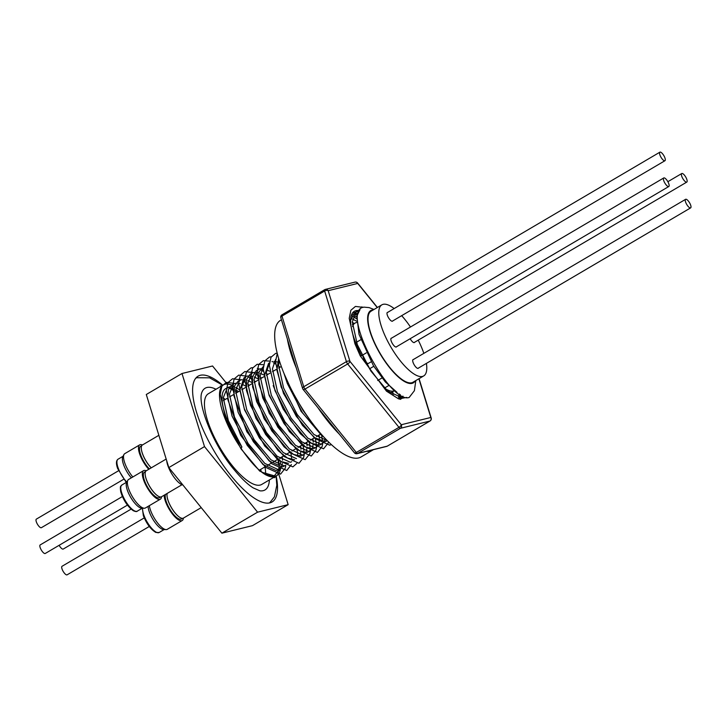<?xml version="1.0" encoding="UTF-8"?>
<svg xmlns="http://www.w3.org/2000/svg" width="727" height="727" viewBox="0 0 727 727"><rect width="100%" height="100%" fill="white"/><g stroke="black" fill="none" stroke-linecap="round" stroke-linejoin="round"><path stroke-width="1.09" d="M660.225 155.751A4.971 1.645 -120.5 0 1 659.907 152.161A4.971 1.645 -120.5 0 1 664.623 157.15A4.971 1.645 -120.5 0 1 664.941 160.731A4.971 1.645 -120.5 0 1 660.225 155.751M668.149 186.539A4.971 1.645 -120.5 0 1 664.442 182.304A4.971 1.645 -120.5 0 1 663.76 177.951A4.971 1.645 -120.5 0 1 664.405 177.924A4.971 1.645 -120.5 0 1 668.113 182.168A4.971 1.645 -120.5 0 1 668.795 186.521A4.971 1.645 -120.5 0 1 668.149 186.539M690.332 204.296A4.971 1.645 -120.5 0 1 690.65 207.877A4.971 1.645 -120.5 0 1 685.924 202.897A4.971 1.645 -120.5 0 1 685.606 199.316A4.971 1.645 -120.5 0 1 690.332 204.296M682.399 173.499A4.971 1.645 -120.5 0 1 686.115 177.742A4.971 1.645 -120.5 0 1 686.797 182.095A4.971 1.645 -120.5 0 1 686.152 182.113A4.971 1.645 -120.5 0 1 682.435 177.879A4.971 1.645 -120.5 0 1 681.753 173.526A4.971 1.645 -120.5 0 1 682.399 173.499M426.404 363.391A41.239 13.64 -120.5 0 1 423.705 375.923A41.239 13.64 -120.5 0 1 422.442 376.432A41.239 13.64 -120.5 0 1 390.008 345.543A41.239 13.64 -120.5 0 1 381.866 304.84A41.239 13.64 -120.5 0 1 383.129 304.331A41.239 13.64 -120.5 0 1 394.143 308.566M381.866 304.84L371.115 311.165A41.239 13.64 59.5 0 0 379.258 351.868A41.239 13.64 59.5 0 0 411.691 382.765A41.239 13.64 59.5 0 0 412.954 382.257L423.705 375.923M418.452 368.062A5.08 1.681 -120.5 0 1 418.207 368.335A5.08 1.681 -120.5 0 1 418.052 368.389A5.08 1.681 -120.5 0 1 414.063 364.59A5.08 1.681 -120.5 0 1 413.063 359.583A5.08 1.681 -120.5 0 1 413.218 359.52A5.08 1.681 -120.5 0 1 413.409 359.502M414.599 342.281A5.08 1.681 -120.5 0 1 414.354 342.544A5.08 1.681 -120.5 0 1 414.199 342.608A5.08 1.681 -120.5 0 1 410.164 338.718M392.744 320.916A5.08 1.681 -120.5 0 1 392.507 321.18A5.08 1.681 -120.5 0 1 392.353 321.243A5.08 1.681 -120.5 0 1 388.354 317.445A5.08 1.681 -120.5 0 1 387.355 312.437A5.08 1.681 -120.5 0 1 387.509 312.374A5.08 1.681 -120.5 0 1 387.7 312.356M368.534 363.318A5.08 1.681 -120.5 0 1 368.407 363.418A5.08 1.681 -120.5 0 1 368.253 363.482A5.08 1.681 -120.5 0 1 364.263 359.683A5.08 1.681 -120.5 0 1 363.255 354.667A5.08 1.681 -120.5 0 1 363.409 354.603M396.597 346.706A5.08 1.681 -120.5 0 1 396.36 346.97A5.08 1.681 -120.5 0 1 396.206 347.033A5.08 1.681 -120.5 0 1 392.207 343.226A5.08 1.681 -120.5 0 1 391.208 338.219A5.08 1.681 -120.5 0 1 391.362 338.155A5.08 1.681 -120.5 0 1 391.553 338.137M373.387 449.668A79.316 26.236 -120.5 0 1 372.76 450.077L361.065 456.965A79.316 26.236 -120.5 0 1 359.056 457.828A79.316 26.236 -120.5 0 1 296.58 399.078A79.316 26.236 -120.5 0 1 280.613 320.253L281.44 319.762M372.76 450.077A79.316 26.236 -120.5 0 1 370.752 450.94A79.316 26.236 -120.5 0 1 366.672 451.322M339.264 434.074A79.316 26.236 -120.5 0 1 317.981 407.792M296.271 367.926A79.316 26.236 -120.5 0 1 287.365 339M359.011 310.638A49.636 16.421 59.5 0 0 355.839 310.702A49.636 16.421 59.5 0 0 361.655 355.767L360.256 355.894L354.894 343.707L349.224 318.335L350.868 310.265L355.439 306.421L363.164 307.357M400.441 399.35A49.636 16.421 59.5 0 0 403.012 396.188M354.767 313.101L357.348 313.9L355.312 312.928A52.871 17.493 59.5 0 0 355.03 312.801M354.749 312.674A52.871 17.493 59.5 0 0 353.267 312.11M354.222 313.001L352.631 312.837M354.412 315.8L356.748 316.927M399.65 399.196L399.977 397.978M400.104 397.315L400.332 394.706M398.623 398.923A49.636 16.421 59.5 0 0 398.869 398.323M399.196 397.324A49.636 16.421 59.5 0 0 399.696 394.298M356.612 318.835A52.871 17.493 59.5 0 0 353.022 316.49M351.85 315.863A52.871 17.493 59.5 0 0 351.295 315.591M390.953 393.716A49.636 16.421 59.5 0 0 390.844 392.807M276.078 475.985L276.805 485.282L274.406 496.823L270.126 502.302A72.364 23.936 -120.5 0 1 269.126 503.002A72.364 23.936 -120.5 0 1 269.099 503.02L269.126 503.002M261.347 471.878A66.093 21.865 59.5 0 0 260.639 469.433M269.381 479.938A59.014 19.52 -120.5 0 1 259.83 490.798L253.132 487.862C247.471 484.264 241.128 478.184 234.121 469.651C213.584 445.76 197.035 403.53 201.879 392.326A59.014 19.52 -120.5 0 1 216.01 389.254M390.217 393.18L394.516 390.644A39.131 12.941 -120.5 0 1 393.48 391.035A39.131 12.941 -120.5 0 1 384.265 387.927M352.559 326.605A39.131 12.941 -120.5 0 1 354.985 323.106A39.131 12.941 -120.5 0 1 356.185 322.624A39.131 12.941 -120.5 0 1 356.712 322.524M373.287 309.884A41.939 13.877 59.5 0 0 372.042 310.047A41.939 13.877 59.5 0 0 378.04 350.15A41.939 13.877 59.5 0 0 412.027 383.374A41.939 13.877 59.5 0 0 415.126 380.975M373.987 309.475L370.043 307.966A48.246 15.958 59.5 0 0 368.907 307.576L363.973 307.148C339.1 309.757 389.654 404.366 409.165 397.478L414.39 390.708L415.817 380.566M222.562 385.046A72.964 24.136 59.5 0 0 200.288 375.296A72.964 24.136 59.5 0 0 198.062 376.195A72.964 24.136 59.5 0 0 212.466 448.205A72.964 24.136 59.5 0 0 269.844 502.866A72.964 24.136 59.5 0 0 272.08 501.966A72.964 24.136 59.5 0 0 276.169 475.94M276.805 475.567L274.715 476.494C271.953 477.103 268.372 475.876 263.965 472.823A52.608 17.403 59.5 0 0 275.197 476.212A52.608 17.403 59.5 0 0 276.805 475.567A52.608 17.403 59.5 0 0 280.613 467.952M280.658 463.208A52.608 17.403 59.5 0 0 280.577 462.199M280.086 458.592A52.608 17.403 59.5 0 0 279.995 458.046M237.938 388.772A52.608 17.403 59.5 0 0 235.821 387.327M234.403 386.482A52.608 17.403 59.5 0 0 232.004 385.283M231.64 385.119A52.608 17.403 59.5 0 0 225.043 384.229A52.608 17.403 59.5 0 0 223.434 384.883A52.608 17.403 59.5 0 0 241.128 448.477C254.595 468.052 265.546 477.539 273.97 476.939L275.842 476.112M230.459 387.918L233.821 389.817M235.566 390.99L237.365 392.326M277.787 473.686L278.841 469.297M278.868 468.915L278.914 466.816M278.823 465.062L278.005 459.509M236.62 392.771L235.584 391.98M233.767 390.708L230.214 388.609M229.041 388.054L228.523 387.827M223.434 384.883L208.385 393.734A52.608 17.403 59.5 0 0 218.772 445.66A52.608 17.403 59.5 0 0 260.148 485.073A52.608 17.403 59.5 0 0 261.756 484.418L275.478 476.349M265.673 474.831A52.608 17.403 59.5 0 0 265.682 473.949M265.673 473.822A52.608 17.403 59.5 0 0 264.946 466.898M225.252 399.459A52.608 17.403 59.5 0 0 223.28 397.914M358.82 310.874L356.412 311.692L352.295 321.807L357.339 344.707L370.943 371.124L387.682 391.126L400.895 397.196L402.958 396.17M357.075 314.927L353.876 314.418M352.686 314.491L351.595 314.727M399.05 398.278L402.276 396.66M398.487 397.242L399.178 393.943M356.63 321.198L352.486 319.08M393.098 395.115L392.807 391.653M278.641 358.329L276.905 370.179L283.494 393.407L302.496 425.395L314.836 437.772L325.332 441.662L327.359 440.744M275.624 359.365L272.434 368.807L277.478 391.708L291.082 418.125L307.812 438.127L321.034 444.197L324.215 441.798M324.76 440.635L325.287 438.617M280.14 363.064L278.759 362.464M277.205 361.928L274.006 361.419M272.816 361.492L271.971 361.655M273.188 385.583L283.112 408.956L300.424 433.774L311.329 443.17L319.189 445.278L322.415 443.661M269.481 362.982L266.291 372.424L271.335 395.315L284.939 421.742L301.669 441.743L314.891 447.814L316.236 447.296M269.49 362.846L268.563 363.391L264.474 375.577L269.144 395.506L289.373 431.602L305.703 447.087L313.046 448.895L316.272 447.269L318.072 445.415M318.617 444.242L319.344 440.544M319.371 438.499L319.08 435.037M263.338 366.59L260.139 376.041L265.191 398.932L278.795 425.359L295.525 445.36L308.748 451.431L311.919 449.032M312.474 447.859L313.201 444.17M313.228 442.116L312.937 438.654M269.744 371.288L266.473 369.698M263.21 368.771L261.72 368.644M260.53 368.716L258.121 369.543L253.996 379.658L259.048 402.549L272.652 428.975L289.382 448.968L302.605 455.038L303.986 454.502L300.76 456.129L293.508 454.366L284.075 446.805L264.155 418.825L252.605 386.918L252.542 376.813L256.277 370.625L258.121 369.543M263.347 366.463L258.976 372.015L258.903 384.31L269.226 413.172L290.391 443.352L299.806 450.822L306.903 452.512L310.129 450.885M306.331 451.476L307.048 447.787M307.085 445.733L306.794 442.27M263.601 374.905L260.33 373.315M258.785 372.778L255.577 372.26M254.386 372.333L251.969 373.151L247.852 383.265L252.905 406.166L266.509 432.592L283.239 452.585L296.462 458.655M300.187 455.093L300.914 451.385M300.942 449.341L300.651 445.887M258.33 379.04L254.186 376.922M252.632 376.386L249.434 375.877M248.234 375.95L247.398 376.123M288.474 463.353L281.131 461.545L264.801 446.069L244.572 409.973L239.901 390.035L243.981 377.858L245.826 376.768L241.709 386.882L246.762 409.783L260.366 436.209L277.096 456.202L290.318 462.272L291.663 461.754M252.187 382.656L248.043 380.539M246.489 380.003L243.291 379.494M242.1 379.567L239.683 380.385L235.566 390.499L240.619 413.399L254.223 439.817L270.953 459.818L284.175 465.889L285.52 465.371L282.33 466.97L269.163 460.954L246.817 431.684L233.94 395.861L234.539 386.037L237.847 381.466L239.683 380.385M246.035 386.264L241.9 384.156M240.346 383.62L237.147 383.111M235.957 383.184L233.54 384.001L229.423 394.116L234.476 417.016L248.08 443.434L264.81 463.435L278.032 469.506L281.204 467.107M281.758 465.934L282.358 463.481M282.512 460.191L282.221 456.729M239.892 389.881L235.757 387.773M234.212 387.237L231.004 386.728M229.814 386.8L227.397 387.618L223.28 397.733L228.333 420.624L241.882 446.969A48.246 15.958 59.5 0 1 225.652 388.645L227.397 387.618M233.54 384.001L231.704 385.083L228.396 389.645L227.796 399.477L240.673 435.3L263.02 464.571L276.187 470.587L279.404 468.96M360.01 309.647L356.857 316.118L359.029 334.384L373.487 365.835L385.392 382.002L397.051 392.38M356.412 311.692L354.567 312.774L350.623 320.38M294.589 395.515L303.368 410.9L310.956 421.296M284.439 374.469L301.096 411.328L321.707 434.691M279.213 360.201L278.577 365.19L283.621 388.091L297.225 414.517L313.955 434.51L327.177 440.58M251.969 373.151L250.124 374.241L246.717 379.121L246.426 390.326L255.94 418.407L278.187 450.676L287.483 458.046L294.617 459.746M149.335 505.656A16.548 5.48 59.5 0 0 150.516 510.227A16.548 5.48 59.5 0 0 166.101 529.61L163.566 529.538A15.176 5.016 -120.5 0 1 149.271 511.772A15.176 5.016 -120.5 0 1 148.081 506.392M166.101 529.61A16.548 5.48 59.5 0 0 167.237 529.338L182.195 520.532A16.548 5.48 -120.5 0 1 173.871 515.761A16.548 5.48 -120.5 0 1 165.474 501.421A16.548 5.48 -120.5 0 1 164.175 495.205M167.192 493.433A15.067 4.989 59.5 0 0 167.065 496.341A15.067 4.989 59.5 0 0 179.215 516.979A15.067 4.989 59.5 0 0 182.931 518.296A15.067 4.989 59.5 0 0 183.395 518.115A16.548 5.48 -120.5 0 1 182.195 520.532M167.083 496.459A14.804 4.898 59.5 0 0 167.092 496.568A14.804 4.898 59.5 0 0 179.024 516.842A14.804 4.898 59.5 0 0 179.124 516.915M165.538 494.405A14.804 4.898 59.5 0 0 170.073 509.572A14.804 4.898 59.5 0 0 180.859 519.214A14.804 4.898 59.5 0 0 181.314 519.033L182.459 518.36M144.255 508.246L141.71 508.182A15.176 5.016 -120.5 0 1 139.484 507.419A15.176 5.016 -120.5 0 1 129.524 495.232A15.176 5.016 -120.5 0 1 126.634 482.564L127.816 480.311A16.548 5.48 59.5 0 0 130.96 494.124A16.548 5.48 59.5 0 0 141.829 507.419A16.548 5.48 59.5 0 0 144.255 508.246A16.548 5.48 59.5 0 0 145.382 507.982L160.349 499.176A16.548 5.48 -120.5 0 1 156.787 498.604A16.548 5.48 -120.5 0 1 145.191 483.837A16.548 5.48 -120.5 0 1 143.555 470.651A16.548 5.48 -120.5 0 1 146.263 470.778A15.067 4.989 59.5 0 0 145.218 474.985A15.067 4.989 59.5 0 0 148.871 485A15.067 4.989 59.5 0 0 157.359 495.623A15.067 4.989 59.5 0 0 161.539 496.75A16.548 5.48 -120.5 0 1 160.349 499.176M143.555 470.651L128.597 479.457A16.548 5.48 59.5 0 0 127.816 480.311M182.886 484.982A16.394 5.425 -120.5 0 1 179.678 483.337A16.394 5.425 -120.5 0 1 170.718 471.996A16.394 5.425 -120.5 0 1 166.71 460.773M145.227 475.094A14.804 4.898 59.5 0 0 145.246 475.213A14.804 4.898 59.5 0 0 148.835 485.054A14.804 4.898 59.5 0 0 157.177 495.487A14.804 4.898 59.5 0 0 157.268 495.55M145.591 471.478L144.446 472.15A14.804 4.898 59.5 0 0 147.008 486.127A14.804 4.898 59.5 0 0 159.458 497.668L160.603 496.995M131.323 477.848A15.176 5.016 -120.5 0 1 123.563 464.626A15.176 5.016 -120.5 0 1 122.781 456.774L123.963 454.52A16.548 5.48 59.5 0 0 124.808 463.081A16.548 5.48 59.5 0 0 132.814 476.967M148.781 469.297A16.548 5.48 -120.5 0 1 139.775 454.275A16.548 5.48 -120.5 0 1 139.702 444.86L124.744 453.666A16.548 5.48 59.5 0 0 123.963 454.52M139.702 444.86A16.548 5.48 -120.5 0 1 142.41 444.988M131.087 509.127L63.24 549.049A4.971 1.645 -120.5 0 1 62.595 549.076A4.971 1.645 -120.5 0 1 59.132 545.305M149.28 526.475L67.093 574.839A4.971 1.645 -120.5 0 1 62.377 569.85A4.971 1.645 -120.5 0 1 62.059 566.269L144.237 517.906M127.425 505.111L45.247 553.474A4.971 1.645 -120.5 0 1 44.601 553.501A4.971 1.645 -120.5 0 1 40.885 549.258A4.971 1.645 -120.5 0 1 40.203 544.905L122.381 496.541M123.572 479.329L41.394 527.684A4.971 1.645 -120.5 0 1 36.668 522.704A4.971 1.645 -120.5 0 1 36.35 519.123L118.528 470.76M141.738 445.696L140.593 446.36A14.804 4.898 59.5 0 0 141.011 455.756A14.804 4.898 59.5 0 0 149.389 468.933M141.374 449.313A14.804 4.898 59.5 0 0 141.392 449.422A14.804 4.898 59.5 0 0 151.207 467.861M158.859 435.309L142.401 444.997A15.067 4.989 59.5 0 0 141.365 449.195A15.067 4.989 59.5 0 0 151.243 467.843M220.663 386.519L220.354 385.946L221.181 386.21M241.128 448.477L241.882 446.969M363.082 307.385L361.719 306.885M356.621 318.662L353.04 316.454M283.948 373.278L287.31 383.474L302.477 412.754L321.107 434.9L323.933 437.154M277.278 353.413L275.497 361.719L281.167 387.091L296.334 416.371L314.964 438.508L329.713 445.197L331.303 444.56M277.214 353.177L275.578 353.422L271.007 357.266L269.353 365.336L275.024 390.708L290.191 419.988L308.821 442.125L323.57 448.813L328.277 442.879L328.44 441.834M271.28 356.775L269.435 357.039L264.864 360.883L263.21 368.952L268.881 394.316L284.048 423.596L302.677 445.742L317.426 452.43L322.134 446.496L322.724 443.461M322.334 439.962L321.507 434.555M280.031 367.217L278.577 366.099M275.551 364.018L273.397 362.773M269.563 361.119L263.292 360.656L258.721 364.5L257.067 372.569L262.738 397.933L277.905 427.212L296.534 449.359L311.283 456.047L315.981 450.113L316.3 447.259M316.318 446.351L316.29 445.242M316.19 443.579L315.364 438.154M263.419 364.736L257.149 364.272L252.578 368.116L250.924 376.177L256.595 401.549L271.762 430.829L290.391 452.976L305.14 459.664L309.838 453.73L310.156 450.867M310.175 449.968L310.147 448.859M310.047 447.196L309.384 442.607M267.745 374.45L266.291 373.333M263.265 371.252L261.111 370.007M259.148 369.062L257.276 368.344L259.303 369.007M252.851 367.626L251.006 367.889L246.435 371.733L244.781 379.794L250.452 405.166L265.619 434.446L284.248 456.592L298.997 463.281L303.695 457.347L304.013 454.484M304.031 453.575L304.004 452.467M303.904 450.804L303.077 445.406M261.602 378.067L260.139 376.94M258.367 375.686L254.968 373.623M253.005 372.669L244.863 371.506L240.292 375.35L238.638 383.411L244.308 408.783L259.475 438.063L278.105 460.209L292.854 466.888L296.807 463.408M297.761 454.42L297.098 449.831M255.459 381.684L253.996 380.557M252.214 379.294L248.825 377.24M247.007 376.232L238.72 375.114L234.149 378.958L232.495 387.028L238.165 412.4L253.332 441.68L271.962 463.817L286.711 470.505L291.409 464.58M291.618 458.037L290.954 453.448M249.316 385.301L247.852 384.174M244.826 382.102L242.682 380.857M240.719 379.903L232.576 378.731L228.005 382.575L226.351 390.644L232.022 416.017L247.189 445.297L265.818 467.434L280.567 474.122L285.266 468.188L285.793 465.507M234.721 383.465L226.433 382.347L221.862 386.191L220.208 394.261L225.879 419.624L241.046 448.904L259.675 471.051L274.424 477.739L278.414 474.177M279.322 470.533L279.441 468.951M279.45 468.043L279.432 466.943M279.322 465.271L278.505 459.864M237.029 392.525L235.566 391.408M233.794 390.145L230.395 388.082M222.035 385.71L220.354 385.946M352.295 322.179L354.185 323.579M355.794 310.711L357.339 311.083M406.72 397.424L398.614 398.914L386.473 391.153L360.256 355.894M232.804 388.463L233.921 388.9M235.593 389.708L238.638 391.58M279.713 468.77L274.379 475.84L263.965 472.823M231.359 389.227L230.404 388.054M227.16 384.038L212.548 365.99L181.986 373.505L146.291 394.507L168.809 467.597L221.899 533.173L252.46 525.657L288.156 504.656L278.795 474.277M181.986 373.505L204.505 446.596L168.809 467.597M204.505 446.596L257.585 512.172L221.899 533.173M257.585 512.172L288.156 504.656M195.727 378.267L195.699 378.285A72.364 23.936 -120.5 0 1 195.727 378.267A72.364 23.936 -120.5 0 1 196.817 377.731L209.63 377.831L222.498 385.137M280.84 317.844A2.644 1.454 -17.1 0 1 281.976 316.1A2.644 0.872 -120.5 0 1 282.031 314.791A2.644 2.644 0 0 0 280.84 317.844L302.614 388.5A2.644 1.454 -17.1 0 0 302.986 388.99A2.644 1.027 -39 0 0 303.086 389.381L354.403 452.776A2.644 1.027 -39 0 0 356.321 452.458L398.978 427.349A2.644 1.027 -39 0 0 401.268 424.741L430.811 417.48A2.644 1.454 -17.1 0 1 431.184 417.961A2.644 2.644 0 0 1 430.002 421.024A2.644 0.872 -120.5 0 1 429.921 421.051L400.377 428.321L357.711 453.421L387.255 446.16L429.921 421.051A2.644 2.481 76.2 0 0 430.811 417.48L418.879 378.767M377.249 307.557L357.729 283.43L328.177 290.7A2.644 2.481 -103.8 0 0 325.396 289.391A2.644 2.644 0 0 0 324.687 289.682A2.644 0.872 -120.5 0 0 324.633 290.991A2.644 1.454 -17.1 0 1 328.177 290.7L349.951 361.355A2.644 1.454 -17.1 0 0 346.406 361.646L324.633 290.991L281.976 316.1L303.75 386.755A2.644 0.872 -120.5 0 0 304.259 387.936A2.644 0.872 -120.5 0 0 305.004 389.063A2.644 1.027 -39 0 1 303.086 389.381A2.644 2.644 0 0 1 302.614 388.5A2.644 1.454 -17.1 0 1 303.75 386.755L346.406 361.646A2.644 0.872 -120.5 0 0 346.915 362.837A2.644 0.872 -120.5 0 0 347.67 363.963A2.644 1.027 -39 0 0 349.951 361.355L401.268 424.741A2.644 2.481 -103.8 0 1 400.377 428.321A2.644 0.872 -120.5 0 1 398.978 427.349L347.67 363.963L305.004 389.063L356.321 452.458A2.644 0.872 -120.5 0 0 357.711 453.421A2.644 2.481 -103.8 0 1 357.084 453.675L386.628 446.414A2.644 2.644 0 0 0 387.337 446.124A2.644 0.872 -120.5 0 1 387.255 446.16A2.644 2.481 76.2 0 1 386.628 446.414M324.624 289.737L282.112 314.755A2.644 0.872 -120.5 0 0 282.031 314.791L324.687 289.682A2.644 0.872 -120.5 0 1 324.769 289.655A2.644 2.481 -103.8 0 1 325.396 289.391L354.94 282.131A2.644 2.481 76.2 0 1 357.729 283.43A2.644 1.027 -39 0 0 357.629 283.039L377.404 307.466M401.667 315.672A41.239 13.64 -120.5 0 1 410.473 327.005M418.207 340.154A41.239 13.64 -120.5 0 1 423.841 353.358M260.811 471.45A59.223 19.593 59.5 0 0 260.366 469.597M142.692 508.209A15.176 5.016 59.5 0 0 143.81 514.989A15.176 5.016 59.5 0 0 151.507 528.129A15.176 5.016 59.5 0 0 159.14 532.509L155.851 532.446C150.825 529.483 146.654 523.885 143.346 515.643L142.401 508.2M121.891 484.991A15.176 5.016 59.5 0 0 123.39 497.086A15.176 5.016 59.5 0 0 134.022 510.627A15.176 5.016 59.5 0 0 137.285 511.145C136.903 511.844 135.531 511.69 133.186 510.672C127.498 506.465 123.354 500.185 120.755 491.825C119.719 484.782 120.982 486.627 121.891 484.991L126.916 482.037M132.859 510.263A14.122 4.671 -120.5 0 1 123.772 499.267A14.122 4.671 -120.5 0 1 120.782 487.426M123.063 456.256L118.038 459.21A15.176 5.016 59.5 0 0 118.101 467.834A15.176 5.016 59.5 0 0 126.825 482.092M430.084 420.951A2.644 0.872 -120.5 0 1 430.002 421.024L387.337 446.124A2.644 0.872 -120.5 0 0 387.409 446.069M387.118 312.701L659.907 152.161M362.046 355.503L363.018 354.93M390.972 338.482L663.76 177.951M384.465 388.064L388.727 385.555M417.861 368.416L690.65 207.877M369.47 368.834L373.778 366.299M414.008 342.626L686.797 182.095M371.088 361.846L368.407 363.418M223.362 400.568L227.015 398.423M229.505 396.951L233.821 394.416M235.648 393.334L239.946 390.808M241.791 389.717L246.089 387.191M247.943 386.11L252.242 383.574M254.087 382.493L257.731 380.339M260.23 378.876L263.874 376.731M266.373 375.259L270.017 373.115M272.516 371.642L276.16 369.498M278.659 368.026L281.322 366.463M352.377 324.642L354.985 323.106M164.157 529.556L159.14 532.509M146.254 470.778L166.183 459.055M118.038 459.21C116.084 460.582 115.956 463.681 117.638 468.497L126.262 482.419M161.539 496.75L181.995 484.718M142.31 508.191L137.285 511.145M183.395 518.115L201.215 507.628M402.413 397.342L402.585 396.46M328.468 441.862L328.277 442.879M316.509 447.432L315.981 450.113M310.438 450.685L309.838 453.73M304.295 454.302L303.695 457.347M253.15 372.624L251.133 371.96M240.864 379.848L238.847 379.194M259.33 470.205L265.101 466.807M267.345 465.48L271.644 462.963M273.488 461.872L277.387 459.573M279.631 458.255L283.53 455.965M285.775 454.639L289.673 452.348M291.927 451.022L295.816 448.732M298.07 447.405L301.959 445.115M304.213 443.788L308.502 441.262M310.356 440.18L314.664 437.645M316.499 436.563L320.798 434.028M419.07 378.649L431.184 417.961M354.403 452.776A2.644 2.644 0 0 0 357.084 453.675M357.629 283.039A2.644 2.644 0 0 0 354.94 282.131M366.308 352.877L363.255 354.667M667.868 181.695L681.753 173.526M377.713 380.503L382.011 377.976M412.818 359.847L685.606 199.316M366.726 364.282L368.062 363.5M396.015 347.052L668.795 186.521M356.448 342.281L360.756 339.745M392.162 321.261L664.941 160.731"/></g></svg>
